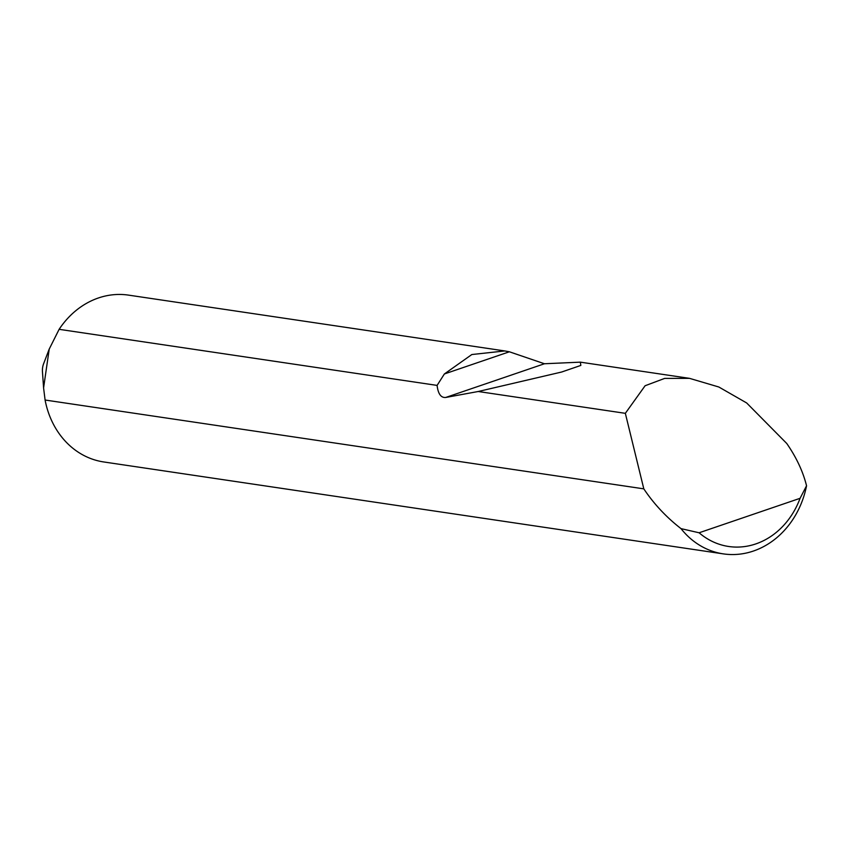 <?xml version="1.0" encoding="UTF-8"?>
<svg xmlns="http://www.w3.org/2000/svg" width="849" height="849" viewBox="0 0 849 849"><rect width="100%" height="100%" fill="white"/><g stroke="black" fill="none" stroke-linecap="round" stroke-linejoin="round"><path stroke-width="1.27" d="M98.431 297.967A84.338 72.441 -81.6 0 1 128.517 295.123L504.784 350.945L509.368 351.783L544.453 363.754L580.345 362.152L580.833 365.42L561.645 372.021L478.21 391.506L445.683 397.47C440.96 397.884 438.095 393.862 437.097 385.404L59.122 329.327A84.338 72.441 -81.6 0 1 98.431 297.967M643.807 488.854L625.342 413.325L645.102 385.743L664.64 378.41L689.547 378.357L718.838 387.006L746.664 402.957L786.758 443.486C796.426 457.473 803.027 471.566 806.55 485.777A84.338 72.441 -81.6 0 1 723.327 553.877A84.338 72.441 -81.6 0 1 681.015 528.63C667.229 517.932 655.46 505.601 645.707 491.645L643.807 488.854L45.093 400.028L43.586 387.919L49.231 349.056L59.122 329.327M437.097 385.404L444.367 373.974L471.832 354.532L504.784 350.945M625.342 413.325L478.21 391.506M723.327 553.877L103.769 461.962A84.338 72.441 -81.6 0 1 45.623 402.617A84.338 72.441 -81.6 0 1 45.093 400.028M681.015 528.63L699.098 532.779L800.076 498.31L806.55 485.777M699.098 532.779A76.24 65.49 98.4 0 0 800.076 498.31M43.543 387.271L42.45 371.682A16.195 13.913 -81.6 0 1 43.628 363.712L49.221 349.056M444.367 373.974L509.368 351.783M445.683 397.47L544.453 363.754M689.547 378.357L580.345 362.152"/></g></svg>
